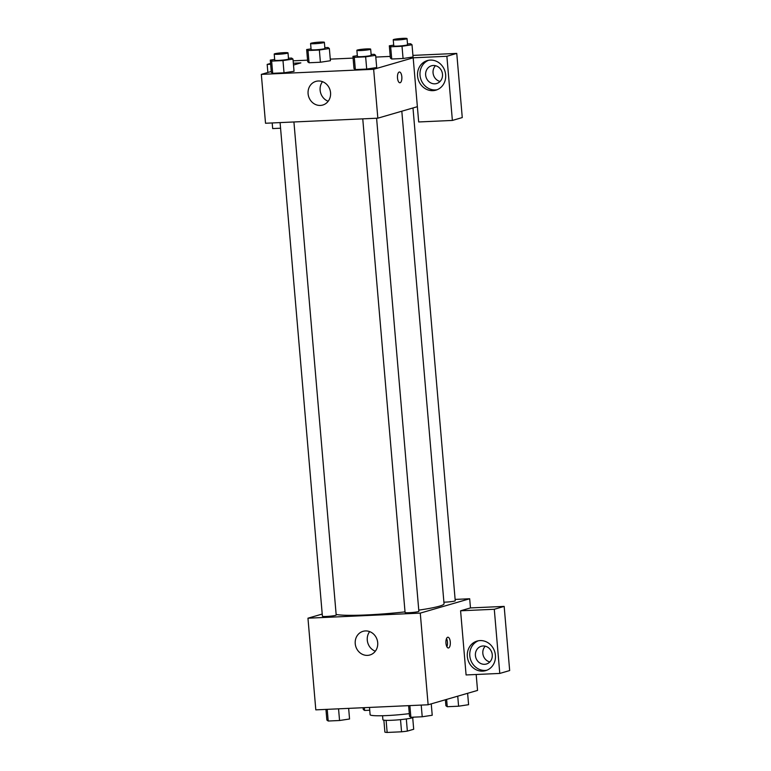 <?xml version="1.0" encoding="UTF-8"?>
<svg xmlns="http://www.w3.org/2000/svg" width="771" height="771" viewBox="0 0 771 771"><rect width="100%" height="100%" fill="white"/><g stroke="black" fill="none" stroke-linecap="round" stroke-linejoin="round"><path stroke-width="1.16" d="M400.515 719.642L401.556 731.795L387.148 732.45A14.63 1.311 -4.9 0 1 384.893 732.122L383.871 720.172M412.707 717.705L413.699 729.26L407.358 731.101A14.63 1.311 -4.9 0 1 401.556 731.795M406.317 718.957L407.358 731.101M413.584 717.155A15.391 1.378 175.1 0 1 398.337 719.844A15.391 1.378 175.1 0 1 382.908 719.786L382.561 715.729M386.117 720.345L387.148 732.45M369.492 707.421L370.119 714.727A27.708 2.486 -4.9 0 0 409.295 713.638M476.179 674.5L477.548 690.421L428.127 704.771L315.811 709.86L307.957 618.197L322.22 614.053M367.516 655.379A12.317 11.189 73.8 0 1 355.412 644.98A12.317 11.189 73.8 0 1 363.035 631.324A12.317 11.189 73.8 0 1 377.212 640.036A12.317 11.189 73.8 0 1 369.907 654.984A12.317 11.189 73.8 0 1 367.516 655.379M455.121 599.424L469.684 598.759L420.272 613.118L428.127 704.771M420.272 613.118L307.957 618.197M369.646 631.613A12.317 11.189 -106.2 0 0 375.332 651.206M450.283 641.973A5.387 2.197 -92.6 0 1 448.365 647.987A5.387 2.197 -92.6 0 1 445.927 642.696A5.387 2.197 -92.6 0 1 447.874 637.222A5.387 2.197 -92.6 0 1 450.283 641.973M460.586 610.796L466.089 674.953L499.781 673.43L494.288 609.273L460.586 610.796L470.474 607.924L469.684 598.759M446.891 646.782A5.387 2.197 87.4 0 0 447.45 642.098A5.387 2.197 87.4 0 0 446.525 638.552M482.675 671.136A15.391 13.984 73.8 0 1 467.554 658.145A15.391 13.984 73.8 0 1 477.076 641.077A15.391 13.984 73.8 0 1 494.799 651.958A15.391 13.984 73.8 0 1 485.663 670.645A15.391 13.984 73.8 0 1 482.675 671.136M478.328 640.788A15.391 13.984 -106.2 0 0 470.165 658.116A15.391 13.984 -106.2 0 0 485.142 670.423A15.391 13.984 -106.2 0 0 486.877 670.221M475.418 655.523A9.233 8.394 73.8 0 1 481.258 646.271A9.233 8.394 73.8 0 1 492.264 654.762A9.233 8.394 73.8 0 1 486.414 664.014A9.233 8.394 73.8 0 1 475.418 655.523M489.836 661.942A9.233 8.394 73.8 0 1 483.195 655.331A9.233 8.394 73.8 0 1 485.258 646.194M494.288 609.273L504.167 606.401L470.474 607.924M499.781 673.43L509.67 670.558L504.167 606.401M362.755 118.85L405.074 612.482A6.92 0.617 -4.9 0 0 412.022 612.511A6.92 0.617 -4.9 0 0 418.865 611.297L376.595 118.223M443.903 602.18A6.92 0.617 -4.9 0 0 454.649 601.043A6.92 0.617 -4.9 0 0 455.237 600.734L412.986 107.959M280.085 122.599L322.403 616.222A6.92 0.617 -4.9 0 0 327.906 616.366A6.92 0.617 -4.9 0 0 335.616 615.345A6.92 0.617 -4.9 0 0 336.195 615.046L293.924 121.972M336.146 614.458A55.416 4.973 -4.9 0 0 405.016 611.875M418.759 610.131A55.416 4.973 -4.9 0 0 439.364 606.189A55.416 4.973 -4.9 0 0 444.038 603.751L401.816 111.207M417.371 106.687L418.682 121.963L452.375 120.44L446.881 56.283L413.179 57.806L417.371 106.687L377.838 118.175L265.523 123.254L261.33 74.373L271.257 71.491M435.49 65.699A9.233 8.394 -106.2 0 0 433.427 74.845A9.233 8.394 -106.2 0 0 440.068 81.456M452.375 120.44L462.263 117.568L456.76 53.411L412.928 55.396M390.232 56.418L375.795 57.073M353.099 58.104L330.267 59.136M307.571 60.167L293.134 60.813M442.496 74.276A9.233 8.394 73.8 0 1 436.646 83.528A9.233 8.394 73.8 0 1 426.016 76.994A9.233 8.394 73.8 0 1 431.5 65.786A9.233 8.394 73.8 0 1 442.496 74.276M428.56 60.292A15.391 13.984 -106.2 0 0 420.397 77.63A15.391 13.984 -106.2 0 0 435.384 89.928A15.391 13.984 -106.2 0 0 437.109 89.735M432.907 90.65A15.391 13.984 73.8 0 1 417.786 77.659A15.391 13.984 73.8 0 1 427.307 60.591A15.391 13.984 73.8 0 1 445.031 71.472A15.391 13.984 73.8 0 1 435.894 90.159A15.391 13.984 73.8 0 1 432.907 90.65M446.881 56.283L456.76 53.411M267.865 72.474L267.171 64.417L270.64 64.253M293.337 63.232L300.863 62.885L293.491 65.034M280.567 128.217L272.674 128.574L272.192 122.955M267.171 64.417L270.573 63.424M324.832 47.648L328.003 47.513L329.352 48.506L330.412 60.726L320.399 62.239L309.055 62.759L307.687 61.757M288.46 58.22L291.631 58.076L292.98 59.068L294.04 71.289L284.027 72.802L272.683 73.322L271.315 72.32M371.121 54.471L374.292 54.327L375.641 55.329L376.711 67.549M376.691 67.549L366.697 69.062L355.344 69.573L353.976 68.58L352.945 56.36L357.339 55.695M413.063 56.977L403.069 58.5L391.716 59.01L390.357 58.018L389.316 45.797L393.711 45.132M413.179 57.806L373.646 69.284L261.33 74.373M308.092 93.725A12.317 11.189 73.8 0 1 315.888 81.389A12.317 11.189 73.8 0 1 330.065 90.091A12.317 11.189 73.8 0 1 322.76 105.039A12.317 11.189 73.8 0 1 308.092 93.725M373.646 69.284L377.838 118.175M322.5 81.668A12.317 11.189 -106.2 0 0 320.129 90.226A12.317 11.189 -106.2 0 0 328.186 101.261M399.908 82.767A5.387 2.197 87.4 0 0 401.826 76.763A5.387 2.197 -92.6 0 1 399.908 82.767A5.387 2.197 -92.6 0 1 397.47 77.486A5.387 2.197 -92.6 0 1 399.426 72.002A5.387 2.197 -92.6 0 1 401.826 76.763A5.387 2.197 87.4 0 0 399.417 72.002M375.641 55.329L365.647 56.842L354.294 57.353L352.945 56.36M356.877 50.327L357.397 56.437A6.92 0.617 -4.9 0 0 362.9 56.572A6.92 0.617 -4.9 0 0 370.61 55.56A6.92 0.617 -4.9 0 0 371.188 55.252L370.668 49.142A6.92 0.617 -4.9 0 0 363.719 49.113A6.92 0.617 -4.9 0 0 356.877 50.327A6.92 0.617 -4.9 0 0 362.38 50.462A6.92 0.617 -4.9 0 0 370.08 49.45A6.92 0.617 -4.9 0 0 370.668 49.142M365.647 56.842L366.697 69.062L355.344 69.573L353.995 68.58M354.294 57.353L355.344 69.573M292.98 59.068L282.986 60.581L271.633 61.102L270.284 60.099L274.669 59.434M274.216 54.066L274.736 60.177A6.92 0.617 -4.9 0 0 280.239 60.311A6.92 0.617 -4.9 0 0 287.949 59.3A6.92 0.617 -4.9 0 0 288.527 58.991L288.007 52.881A6.92 0.617 -4.9 0 0 281.058 52.852A6.92 0.617 -4.9 0 0 274.216 54.066A6.92 0.617 -4.9 0 0 279.719 54.201A6.92 0.617 -4.9 0 0 287.419 53.189A6.92 0.617 -4.9 0 0 288.007 52.881M270.284 60.099L271.334 72.32L272.683 73.322L284.027 72.802L282.986 60.581M271.633 61.102L272.683 73.322M407.502 43.908L410.664 43.764L412.013 44.766L402.019 46.279L390.675 46.79L389.316 45.797M393.249 39.764L393.769 45.874A6.92 0.617 -4.9 0 0 399.272 46.009A6.92 0.617 -4.9 0 0 406.982 44.997A6.92 0.617 -4.9 0 0 407.56 44.689L407.04 38.579A6.92 0.617 -4.9 0 0 400.091 38.55A6.92 0.617 -4.9 0 0 393.249 39.764A6.92 0.617 -4.9 0 0 398.752 39.899A6.92 0.617 -4.9 0 0 406.462 38.887A6.92 0.617 -4.9 0 0 407.04 38.579M412.013 44.766L413.063 56.987M402.019 46.279L403.069 58.5L391.716 59.01L390.367 58.018M390.675 46.79L391.716 59.01M329.352 48.506L319.358 50.019L308.005 50.529L306.656 49.537L311.05 48.872M310.588 43.504L311.108 49.614A6.92 0.617 -4.9 0 0 316.611 49.749A6.92 0.617 -4.9 0 0 324.321 48.737A6.92 0.617 -4.9 0 0 324.899 48.428L324.379 42.318A6.92 0.617 -4.9 0 0 317.43 42.289A6.92 0.617 -4.9 0 0 310.588 43.504A6.92 0.617 -4.9 0 0 316.091 43.639A6.92 0.617 -4.9 0 0 323.791 42.627A6.92 0.617 -4.9 0 0 324.379 42.318M306.656 49.537L307.706 61.757L309.055 62.759L320.399 62.239L319.358 50.019M308.005 50.529L309.055 62.759M431.24 703.865L432.223 715.257L422.219 716.77L410.876 717.281L409.526 716.278L408.611 705.658M421.217 705.08L422.219 716.77M409.873 705.6L410.876 717.281M348.646 708.366L349.552 718.996L339.558 720.509L328.205 721.02L326.856 720.027L325.95 709.397M338.556 708.828L339.558 720.509M327.212 709.339L328.205 721.02M467.611 693.302L468.595 704.694L458.591 706.207L447.247 706.718L445.898 705.716L445.387 699.76M457.733 696.174L458.591 706.207M446.621 699.403L447.247 706.718M369.733 710.226L364.587 710.457L363.237 709.455L363.083 707.72M364.346 707.662L364.587 710.457"/></g></svg>
